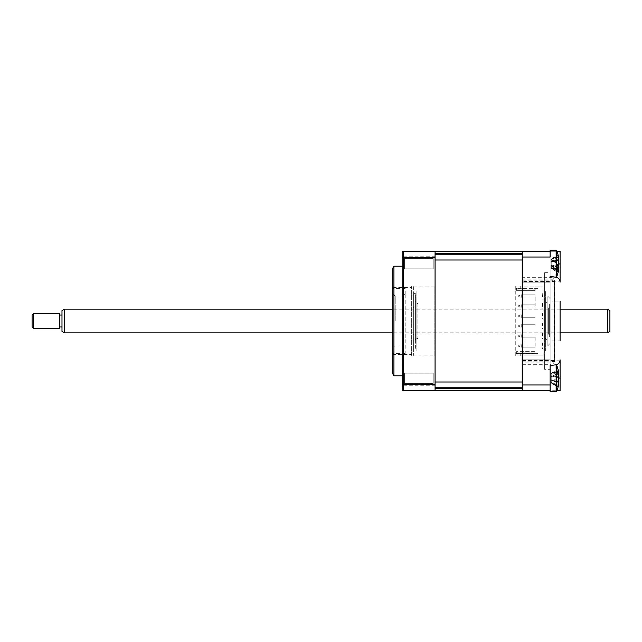 <?xml version="1.0" encoding="UTF-8"?>
<svg xmlns="http://www.w3.org/2000/svg" width="642" height="642" viewBox="0 0 642 642"><rect width="100%" height="100%" fill="white"/><g stroke="black" fill="none" stroke-linecap="round" stroke-linejoin="round"><path stroke-width="0.48" stroke-dasharray="3.21 2.41" d="M552.12 340.926L560.089 340.926L560.089 301.074L560.089 340.926L560.089 301.074L552.12 301.074L552.12 340.926L552.12 301.074M555.892 277.167L555.892 263.966L560.089 263.966L560.089 251.263L522.235 251.263L522.235 279.158L551.125 279.158A1.493 1.493 0 0 1 552.618 280.65L554.11 280.65L554.11 361.35L552.618 361.35A1.493 1.493 0 0 1 551.125 362.842L522.235 362.842L522.235 390.737L435.067 390.737L435.067 251.263L403.682 251.263L402.686 251.471L402.686 390.529L403.682 390.737L403.682 385.264L402.686 385.184M558.684 382.784L551.903 383.531L558.684 384.269L551.903 383.531L558.684 382.784A34.026 30.23 -36.9 0 1 558.115 385.409L551.903 383.715L558.115 386.773A34.026 30.23 -143.1 0 0 558.684 384.269L558.684 382.247A34.026 12.487 -162.8 0 1 558.115 383.154L558.115 379.863A34.026 12.487 -17.2 0 0 558.684 378.652L558.684 373.772A34.026 30.23 -143.1 0 0 558.115 371.156L558.115 369.792L551.903 372.85L551.229 374.414L551.903 372.85L555.94 372.007L551.903 372.85L558.115 369.792A34.026 30.23 -36.9 0 1 558.684 372.296L558.684 374.318A34.026 12.487 -17.2 0 0 558.115 373.411L551.229 376.685L551.903 376.035L558.115 376.702A34.026 12.487 -162.8 0 1 558.684 377.905L558.684 382.784A34.026 30.23 -36.9 0 1 558.115 385.409L558.115 386.773L551.903 383.715L551.229 382.15L551.229 374.414L551.229 382.15L551.229 374.414L551.229 382.15L551.903 383.715L558.339 385.417L558.115 386.773A34.026 30.23 -143.1 0 0 558.684 384.269L558.789 383.635A34.869 34.869 0 0 1 556.903 390.737L550.13 390.737L550.13 378.034L555.892 378.034L555.892 364.833M550.13 370.562L550.13 386.002L550.13 370.562M560.089 378.034L550.13 378.034L550.13 365.667L555.892 364.752L550.13 365.667L550.13 390.737L560.089 390.737L560.089 359.833A4.984 4.984 0 0 1 555.892 364.752L555.892 390.737L555.892 378.034L558.837 378.034M550.13 391.732L550.13 364.833L550.13 391.732L550.13 364.833L550.13 365.667L555.892 364.752A4.984 4.984 0 0 0 560.089 359.833A4.984 4.984 0 0 1 560.001 360.788L559.543 362.096A4.984 4.984 0 0 1 555.892 364.752A4.984 4.984 0 0 0 560.089 359.833M550.13 365.667L550.13 390.737L522.235 390.737L522.235 251.263L435.067 251.263L435.067 259.994L435.067 251.263M550.13 384.983L522.235 384.983M560.001 360.788L554.608 360.788L554.608 362.096L554.608 279.904L554.608 360.788M559.543 362.096L554.608 362.096M556.903 251.263L555.892 251.263L555.892 263.966L550.13 263.966L555.892 263.966L555.892 251.263L550.13 251.263L550.13 276.333L550.13 251.263L550.13 276.333L555.892 277.248A4.984 4.984 0 0 1 559.543 279.904L554.608 279.904M559.543 279.904L560.001 281.212L554.608 281.212M560.001 281.212A4.984 4.984 0 0 1 560.089 282.167A4.984 4.984 0 0 0 555.892 277.248L550.13 276.333L555.892 277.248A4.984 4.984 0 0 1 560.089 282.167A4.984 4.984 0 0 0 555.892 277.248L555.892 263.966L558.845 263.966M550.13 255.998L550.13 271.438L550.13 255.998M550.13 276.333L550.13 257.017L522.235 257.017M522.235 370.562L522.235 386.002L522.235 370.562M522.235 255.998L522.235 271.438L522.235 255.998M522.235 279.158L522.235 362.842M550.13 298.586L550.13 343.414L550.13 298.586L547.136 295.593L547.136 346.407L547.136 295.593M550.13 343.414L547.136 346.407M544.649 369.319L544.649 272.681L544.649 369.319L550.13 369.319L550.13 272.681L550.13 369.319M544.649 272.681L550.13 272.681M522.732 280.153L552.12 280.153L552.12 385.754L552.12 256.246L552.12 280.153L522.732 280.153L522.732 361.847L552.12 361.847L522.732 361.847L522.732 385.754L522.732 280.153M552.12 275.177L552.12 366.823L552.12 275.177M522.732 360.539L554.608 360.539L554.608 361.847L552.12 361.847M554.608 360.539L554.608 281.461L522.732 281.461M554.608 281.461L554.608 280.153L552.12 280.153M522.732 359.849L522.732 258.236L522.732 383.764L522.732 359.849L550.13 359.849L522.732 359.849M544.649 275.177L544.649 366.823L544.649 275.177M550.13 282.151L550.13 383.764L550.13 258.236L550.13 282.151L522.732 282.151L550.13 282.151M515.759 288.563L516.505 288.876L515.759 287.624L515.759 289.558L515.759 286.131L543.156 286.131L515.759 286.131L515.759 355.869L516.505 351.631L535.187 351.631L535.187 353.63L515.759 353.437L515.759 287.624L516.505 288.37L515.759 287.624L516.505 288.37L537.675 288.37L535.187 288.37L535.187 289.871L516.505 289.871L516.505 288.37L535.187 288.37M520.742 286.131L520.742 288.37L520.742 286.131M515.759 289.558L516.505 290.369L535.187 290.369L516.505 290.369L515.759 289.622L516.505 290.369M535.187 289.871L535.187 290.369M516.505 351.631L515.759 352.442L516.505 351.631L535.187 351.631M515.759 352.442L515.759 354.376L515.759 352.442L516.505 352.129L535.187 352.129M535.187 353.63L516.505 353.63L537.675 353.63L516.505 353.63L515.759 354.376L516.505 353.63L515.759 354.376L515.759 353.437M520.742 355.869L520.742 353.63L520.742 355.869L515.759 355.869L543.156 355.869L520.742 355.869M523.976 345.902L523.976 335.943L535.187 335.943L535.187 345.902L523.976 345.902M523.976 306.057L523.976 296.098L535.187 296.098L535.187 306.057L523.976 306.057M543.156 355.869L543.156 348.895L542.41 348.895L542.41 342.916L543.156 342.916L543.156 338.928L542.41 338.928L542.41 332.957L543.156 332.957L543.156 328.969L542.41 328.969L542.41 322.99L543.156 322.99L543.156 319.01L542.41 319.01L542.41 313.031L543.156 313.031L543.156 309.043L542.41 309.043L542.41 303.072L543.156 303.072L543.156 299.084L542.41 299.084L543.156 286.131M521.24 337.186L535.187 337.186L521.24 337.186L518.744 336.44L518.744 335.445L521.24 334.699L518.744 335.445L518.744 336.44L521.24 337.186L521.24 334.699M521.24 347.153L535.187 347.153L521.24 347.153L518.744 346.407L518.744 345.404L521.24 344.658L518.744 345.404L518.744 346.407L521.24 347.153L521.24 344.658M521.24 294.847L535.187 294.847L521.24 294.847L518.744 295.593L521.24 294.847L521.24 297.342L518.744 296.596L518.744 295.593L518.744 296.596L521.24 297.342M521.24 304.814L535.187 304.814L521.24 304.814L518.744 305.56L521.24 304.814L521.24 307.301L518.744 306.555L518.744 305.56L518.744 306.555L521.24 307.301M521.24 317.26L518.744 316.514L518.744 315.519L521.24 314.773L521.24 317.26L535.187 317.26L521.24 317.26L518.744 316.514L518.744 315.519L521.24 314.773M521.24 324.74L535.187 324.74L521.24 324.74L518.744 325.486L521.24 324.74L521.24 327.227L518.744 326.481L518.744 325.486L518.744 326.481L521.24 327.227M404.556 383.386L402.686 385.256L402.686 371.309L402.686 385.256L402.686 371.309L402.686 385.256L404.556 383.386L404.556 373.179L402.686 371.309L404.556 373.179L404.556 383.386L404.556 373.179L404.556 383.386L433.198 383.386L433.198 373.179L404.556 373.179L433.198 373.179L433.198 383.386L404.556 383.386M404.556 268.821L402.686 270.691L402.686 256.744L402.686 270.691L402.686 256.744L402.686 270.691L404.556 268.821L404.556 258.614L402.686 256.744L404.556 258.614L404.556 268.821L404.556 258.614L404.556 268.821L433.198 268.821L433.198 258.614L404.556 258.614L433.198 258.614L433.198 268.821L404.556 268.821M433.198 268.821L433.198 258.614L433.198 268.821M433.198 383.386L433.198 373.179L433.198 383.386M402.686 375.795L402.686 266.205L402.686 375.795M392.727 287.375L392.727 354.625L392.727 287.375L411.658 287.375L411.658 354.625L411.658 287.375M392.727 354.625L411.658 354.625M435.067 256.736L402.686 256.816M435.067 385.264L403.682 385.264L403.682 251.263M392.727 269.447L392.727 372.553M393.923 266.205L393.923 375.795M435.067 257.49L435.067 386.998L435.067 257.49M435.067 371.309L435.067 385.256L435.067 371.309M435.067 256.744L435.067 270.691L435.067 256.744M435.067 387.23L522.235 387.23L522.235 382.006L435.067 382.006L435.067 388.603L435.067 259.994L522.235 259.994L522.235 254.77L435.067 254.77M434.072 355.869L434.072 286.131L434.072 355.869L411.658 355.869L411.658 286.131L411.658 355.869M434.072 286.131L411.658 286.131M395.215 321L395.215 296.098L395.215 321M402.686 321L402.686 296.098L402.686 321M392.727 321L392.727 287.126L392.727 321M405.182 348.397L405.182 293.603L405.182 348.397L402.686 345.902L395.215 345.902L392.727 348.397M392.727 291.115L392.727 293.603L392.727 291.115M405.182 291.115L405.182 293.603L405.182 291.115M392.727 350.885L392.727 353.373L392.727 350.885M405.182 350.885L405.182 353.373L405.182 350.885M415.39 348.397L415.39 293.603L415.39 348.397L413.649 348.397L413.649 293.603L413.649 348.397M415.39 293.603L413.649 293.603M413.649 286.629L413.649 355.371L413.649 286.629M558.339 267.778L558.115 266.647A34.026 17.206 -18.6 0 0 558.684 265.05L558.684 259.914A34.026 27.823 -151.4 0 0 558.115 257.466L558.115 255.596A34.026 27.823 -28.6 0 1 558.684 257.867L558.684 259.079A34.026 17.206 -18.6 0 0 558.115 257.763L558.115 260.788A34.026 17.206 -161.4 0 1 558.684 262.385L558.684 267.529A34.026 27.823 -28.6 0 1 558.115 269.969L558.115 271.839A34.026 27.823 -151.4 0 0 558.684 269.568L558.684 268.356A34.026 17.206 -161.4 0 1 558.115 269.672L558.339 267.778M551.229 265.916L551.229 260.162L551.229 265.916L551.903 266.807L558.115 266.647M556.502 270.788L556.502 250.268L556.502 270.788M550.13 251.263L550.13 277.167L550.13 250.268L550.13 277.167L556.502 277.167A34.869 34.869 0 0 0 558.893 268.356L558.901 267.866L558.684 268.356L551.903 266.703L558.684 265.05M551.229 260.162L551.903 258.718L558.339 257.153M550.13 259.906L550.13 267.529L550.13 259.906M556.502 277.167L556.502 250.268A34.869 34.869 0 0 1 558.893 259.079L558.901 259.569L558.684 259.079L551.903 260.732L558.684 262.385M551.229 267.281L551.903 268.717L558.339 270.282M551.229 261.519L551.903 260.628L558.115 257.763M551.903 268.717L558.115 271.839M551.903 266.807L558.115 269.672M551.903 258.718L558.115 255.596M551.903 260.628L558.115 260.788M558.339 270.804L558.115 272.176A34.026 30.013 -144.2 0 0 558.684 269.704L551.903 268.926L558.684 268.155A34.026 30.013 -35.8 0 1 558.115 270.763L551.903 269.11L558.115 272.176M558.339 260.644L558.115 261.992A34.026 13.017 -162.6 0 1 558.684 263.244L551.903 261.463L558.684 259.673A34.026 13.017 -17.4 0 0 558.115 258.726L558.339 260.644M555.37 277.167L550.13 277.167L550.13 250.268L556.502 250.268M550.13 257.073L550.13 270.37L550.13 257.073M551.229 265.387L551.229 259.882L551.229 265.387L551.903 266.053L558.115 265.443M551.229 259.882L551.903 258.509L558.684 259.28M558.171 256.872L551.903 258.509L558.38 257.771M556.06 257.482L558.115 256.68M551.903 258.325L558.115 255.259M551.229 262.056L558.115 258.726M551.903 261.382L558.115 261.992M551.229 267.553L551.903 269.11M551.903 266.053L558.115 268.709M556.502 365.852L556.502 391.732L556.502 365.852M558.307 381.854L551.229 379.823L558.684 382.247L551.903 380.449L558.684 378.652L551.903 380.449L558.283 382.142M558.283 371.341L555.94 372.007L558.339 371.148M551.903 380.529L558.115 379.863L551.903 380.529L551.229 379.879L558.115 383.154L551.903 380.529M558.396 372.32L551.903 373.034L558.684 373.772L551.903 373.034L558.684 372.296L558.789 372.93A34.869 34.869 0 0 0 556.502 364.833L556.502 391.732M558.861 374.543L558.684 374.318A34.026 12.487 -17.2 0 0 558.115 373.411L558.115 376.702A34.026 12.487 -162.8 0 1 558.684 377.905L551.903 376.116L558.861 374.543M550.13 375.514L550.13 381.051L550.13 375.514M522.235 251.263L522.235 253.397L435.067 253.397M435.067 388.603L435.067 390.737L435.067 388.603L522.235 388.603L522.235 390.737M435.067 268.87L435.067 258.999L435.067 268.87M435.067 382.544L435.067 373.187L435.067 382.544M435.067 286.131L435.067 355.869L435.067 286.131M435.067 269.504L435.067 259.175L435.067 269.504M522.235 256.471L522.235 270.964L522.235 256.471M522.235 371.036L522.235 385.529L522.235 371.036M522.235 288.627L522.235 353.373L522.235 288.627M547.136 301.074L547.136 340.926L547.136 301.074A2.488 2.488 0 0 1 544.649 303.57L544.649 338.43L544.649 303.57M547.136 340.926A2.488 2.488 0 0 0 544.649 338.43M547.136 298.586L547.136 343.414L547.136 298.586M417.878 303.57L417.878 338.43L417.878 303.57A2.488 2.488 0 0 1 415.39 301.074L415.39 340.926L415.39 301.074M417.878 338.43A2.488 2.488 0 0 0 415.39 340.926M415.39 298.586L415.39 343.414L415.39 298.586M413.897 334.137L413.897 307.863L413.897 334.137L412.902 335.132L412.902 306.868L412.902 335.132M413.897 307.863L412.902 306.868M412.902 304.428L412.902 337.572L412.902 304.428M549.632 335.132L548.637 334.137L544.649 334.137L544.649 307.863L548.637 307.863L548.637 334.137L548.637 307.863L549.632 306.868L549.632 335.132L549.632 306.868M544.649 307.863L544.649 334.137M549.632 304.428L549.632 337.572L549.632 304.428M545.644 343.414L545.644 298.586L545.644 343.414M545.644 350.885L545.644 291.115L545.644 350.885M416.883 350.885L416.883 291.115L416.883 350.885M416.883 343.414L416.883 298.586L416.883 343.414M550.13 383.418L550.13 390.737M558.115 373.411L558.115 376.702L551.903 376.035L558.115 373.411M558.171 371.373L555.94 372.007L558.115 371.156M61.985 326.979L61.985 315.021L61.985 326.979M59.497 326.979L59.497 315.021L59.497 326.979M59.497 313.529L59.497 328.471M33.593 328.471L33.593 313.529M32.1 315.021L32.1 326.979M61.985 310.584L61.985 331.416M64.473 332.853L64.473 309.147M607.412 309.147L607.412 332.853M609.9 331.416L609.9 310.584M551.125 279.158L551.125 277.665L522.235 277.665M551.125 277.665A2.985 2.985 0 0 1 554.11 280.65M554.11 361.35A2.985 2.985 0 0 1 551.125 364.335L551.125 362.842M522.235 364.335L551.125 364.335M558.684 269.568L551.903 268.549L558.684 267.529M558.684 257.867L551.903 258.887L558.684 259.914M558.291 267.658L551.903 265.981L558.684 264.191M558.684 377.905L551.903 376.116L558.684 374.318M405.182 293.603L402.686 296.098L395.215 296.098L392.727 293.603M405.182 288.627L392.727 288.627M405.182 353.373L392.727 353.373M558.235 269.905L556.935 269.536M558.909 267.866L551.229 265.66M558.235 257.53L556.935 257.899M558.909 259.577L551.229 261.775M558.781 259.954L551.229 262.121M558.283 270.595L556.06 269.953M558.315 267.345L551.229 265.315M555.37 364.833L556.502 364.833M560.089 332.853L392.727 332.853M560.089 309.147L392.727 309.147"/><path stroke-width="0.96" d="M522.235 384.983L550.13 384.983L550.13 390.737L522.235 390.737L522.235 251.263L435.067 251.263L435.067 384.694L403.682 384.694L403.529 390.729M550.13 384.983L550.13 365.667L555.892 364.752A4.984 4.984 0 0 0 560.089 359.833L560.089 390.737L556.903 390.737A34.869 34.869 0 0 1 556.502 391.732A34.869 34.869 0 0 0 558.789 383.635L558.684 382.247A34.026 12.487 -162.8 0 1 558.115 383.154L558.115 379.863A34.026 12.487 -17.2 0 0 558.684 378.652L558.684 373.772A34.026 30.23 -143.1 0 0 558.115 371.156L558.115 369.792A34.026 30.23 -36.9 0 1 558.684 372.296L558.789 372.93A34.869 34.869 0 0 0 556.502 364.833L556.502 391.732L550.13 391.732L556.502 391.732M560.089 301.074L560.089 340.926M560.089 282.167L560.089 263.966L560.089 282.167A4.984 4.984 0 0 0 555.892 277.248L555.892 277.167M556.903 251.263L560.089 251.263L560.089 263.966L558.845 263.966M555.892 277.248L550.13 276.333M522.235 257.017L550.13 257.017L550.13 251.263L522.235 251.263M402.686 266.205L393.923 266.205L393.923 375.795L402.686 375.795M393.923 375.795A4.984 4.984 0 0 1 392.727 372.553L392.727 269.447A4.984 4.984 0 0 1 393.923 266.205M435.067 257.306L403.682 257.306L403.682 384.694L402.686 384.614L402.831 390.585M435.067 251.263L403.529 251.271M402.831 251.415L402.686 384.614M402.686 257.386L403.682 257.306L403.682 251.263L402.686 251.471M402.686 390.529L435.067 390.737L403.682 390.737M435.067 384.694L435.067 390.737L522.235 390.737M558.805 263.718L558.845 266.92M558.315 267.345L558.869 267.505L558.805 268.95A34.869 34.869 0 0 1 556.502 277.167L556.502 250.268L550.13 250.268L550.13 251.263M558.291 267.658L558.684 267.762A34.026 13.017 -162.6 0 1 558.115 268.709L558.115 265.443A34.026 13.017 -17.4 0 0 558.684 264.191L558.684 259.28A34.026 30.013 -144.2 0 0 558.115 256.68L558.171 256.872M558.115 256.68L558.115 255.259A34.026 30.013 -35.8 0 1 558.684 257.739L558.805 258.485A34.869 34.869 0 0 0 556.502 250.268M558.38 257.771L558.684 259.673M435.067 253.397L522.235 253.397L522.235 254.77L435.067 254.77M435.067 259.994L435.067 382.006L522.235 382.006L522.235 259.994L435.067 259.994M435.067 387.23L522.235 387.23L522.235 388.603L435.067 388.603M558.307 381.854L558.861 382.014L558.283 382.142M550.13 365.667L550.13 383.418M550.13 390.737L550.13 391.732M558.396 372.32L558.684 374.318M558.789 378.282L558.853 381.484M607.412 309.147L609.9 310.584L609.9 331.416L607.412 332.853L607.412 309.147L560.089 309.147M64.473 332.853L61.985 331.416L61.985 310.584L64.473 309.147L64.473 332.853L392.727 332.853M32.1 326.979L32.1 315.021L33.593 313.529L33.593 328.471L32.1 326.979M33.593 328.471L59.497 328.471L59.497 313.529L33.593 313.529M560.089 378.034L558.837 378.034M555.37 277.167L556.502 277.167M555.37 364.833L556.502 364.833M607.412 332.853L560.089 332.853M61.985 326.979L59.497 326.979M61.985 315.021L59.497 315.021M392.727 309.147L64.473 309.147"/></g></svg>
